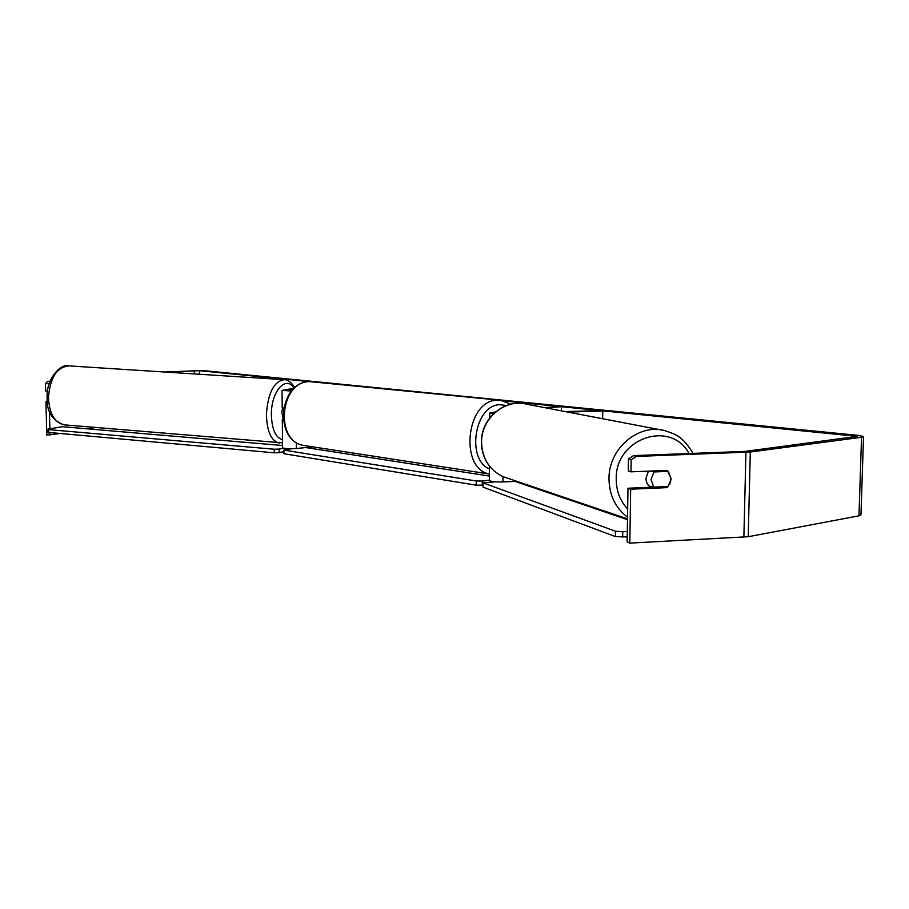 <?xml version="1.0" encoding="UTF-8"?>
<svg xmlns="http://www.w3.org/2000/svg" width="909" height="909" viewBox="0 0 909 909"><rect width="100%" height="100%" fill="white"/><g stroke="black" fill="none" stroke-linecap="round" stroke-linejoin="round"><path stroke-width="1.36" d="M516.948 481.372L502.916 481.94C495.45 482.077 490.928 481.6 489.349 480.52L489.349 480.327M565.33 411.595L600.758 410.561L602.747 411.038L602.633 418.731M602.747 411.038L567.795 412.072M493.485 413.731L489.735 412.981L495.439 411.959M544.161 407.55L561.489 406.664L561.444 410.857M546.593 408.016L561.489 406.664M294.357 388.166L282.04 390.393L291.573 391.018M282.199 407.573L283.585 408.073M293.38 389.086L286.38 390.336L291.914 390.631M282.574 447.717L282.585 447.853C284.676 448.751 289.267 448.966 296.368 448.512L312.912 446.853M283.142 419.503L282.313 419.185L283.063 418.754M282.563 407.868L281.801 412.3L282.983 417.526M633.562 455.625L636.289 456.432L631.153 459.761L628.449 458.931L633.562 455.625L744.994 451.398L857.301 436.377L504.063 400.949M500.075 400.221L309.48 381.598C279.495 381.769 274.643 442.104 304.276 445.524C273.723 441.569 278.461 382.11 309.265 381.598L199.423 370.679L167.313 372.201M636.289 456.432L750.3 452.023L861.539 437.274L863.527 436.547L857.88 435.331L202.525 370.497L164.688 372.031M629.812 543.116L627.142 541.946L627.983 488.235L630.676 489.19L629.812 543.116L748.221 536.719L858.971 515.823L860.971 514.789L863.527 436.695M95.638 427.514L87.662 428.855M58.29 433.809L46.814 435.002L45.927 401.721L47.336 401.539M50.131 381.132L47.495 381.439L49.972 381.541M49.472 382.928L48.711 383.746L45.45 383.621L47.495 381.439M45.45 383.621L45.643 391.04L47.552 391.131M49.416 411.027L49.881 428.753M49.995 433.07L50.052 435.195M47.37 401.789L45.927 401.721M48.711 383.746L48.745 385.28M628.449 458.931L628.255 470.964L630.96 471.839L631.153 459.761M627.983 488.235L664.195 486.679M669.774 484.224L671.183 478.85L667.331 470.385L630.96 471.839M630.676 489.19L667.013 487.633L668.172 486.52M664.184 486.69L667.013 487.633M305.913 447.558L489.383 476.066M483.009 485.156L476.214 485.19L283.915 453.716L283.881 450.091L476.236 480.986L482.259 481.054L482.247 485.258M489.36 480.134L482.259 481.054M283.881 450.091L291.641 448.762M476.214 485.19L476.236 480.986M282.563 445.512L62.505 426.707L48.075 429.048L48.097 432.377L274.223 452.818L279.165 452.682L279.211 449.091L283.176 448.171M279.165 452.682L283.892 451.568M48.722 432.957L48.7 429.627L274.268 449.228L274.223 452.818M279.211 449.091L274.268 449.228M48.7 429.627L48.075 429.048M648.458 471.135L645.947 478.304C646.049 482.247 647.617 485.236 650.674 487.269M653.946 471.953L651.014 479.668L653.844 487.122L668.195 486.508L671.126 478.838L668.32 471.385L653.946 471.953L650.776 471.044M668.32 471.385L664.945 470.487M653.844 487.122L650.605 486.224L651.708 487.224M665.013 470.555L650.708 471.123M515.164 481.44L627.494 519.675M627.221 536.924L615.438 536.594L483.009 487.122L482.997 482.861L615.461 531.22L622.71 531.765L622.676 537.151M627.301 531.538L622.71 531.765M482.997 482.861L495.223 481.815M615.438 536.594L615.461 531.22M502.95 476.634L502.916 481.94M296.311 442.433L296.368 448.512M282.529 442.876L64.164 424.844C54.62 422.73 49.393 413.731 48.484 397.858C49.893 377.974 56.631 367.316 68.698 365.884L284.199 379.678C273.893 381.394 267.962 392.949 266.417 414.356C266.916 431.411 271.223 440.99 279.313 443.081L279.529 443.103M282.506 439.751C275.495 437.649 271.791 429.15 271.382 414.265C271.2 391.279 286.074 374.781 293.959 388.234M854.483 435.786L854.449 436.99M199.423 370.679L199.48 374.258M194.31 370.656L194.367 373.929M745.937 452.352L743.869 537.185M750.3 452.023L748.221 536.719M861.539 437.274L858.971 515.823M489.394 473.964C459.238 468.953 466.067 400.664 496.814 400.221L500.643 400.278L510.847 404.198M506.54 405.494L499.723 404.71C474.703 405.039 465.976 459.238 489.417 468.93M489.394 474.021L305.299 445.683M627.528 517.153C615.529 508.006 609.36 495.325 608.996 479.111C608.28 448.921 638.232 423.185 664.911 430.65C674.967 434.286 681.739 434.968 693.078 453.409M689.079 453.557C670.728 419.106 614.654 438.547 616.234 479.52C616.359 491.178 620.165 501.007 627.653 509.029M664.911 430.65L526.879 404.244C505.04 398.199 480.816 418.617 481.577 442.706C482.304 458.591 489.394 469.885 502.847 476.589L508.631 478.554M489.712 417.947L489.735 412.981M489.428 466.147L489.349 480.52M282.199 407.687L282.04 390.393M282.585 447.853L282.313 419.185M64.164 424.844C52.188 420.537 46.507 411.459 47.143 397.608C46.029 378.826 60.835 363.202 68.698 365.884M294.8 387.768C291.437 382.337 287.903 379.644 284.199 379.678M309.265 381.598L312.651 381.632M526.879 404.244C504.79 398.187 480.588 418.594 481.361 442.603C482.088 458.488 489.247 469.817 502.847 476.589L627.505 518.857"/></g></svg>
